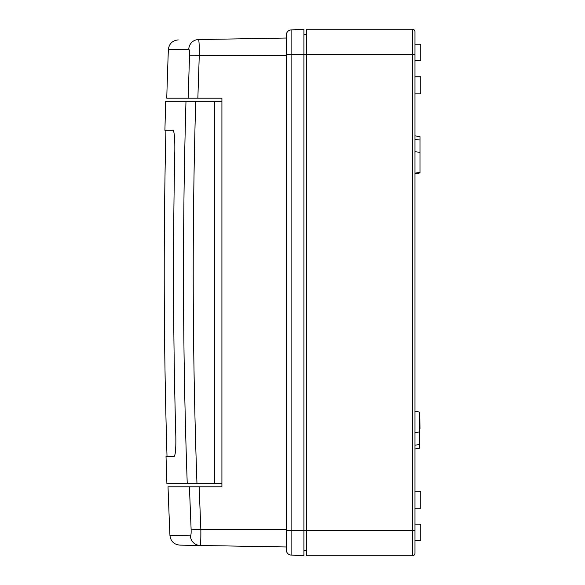 <?xml version="1.0" encoding="UTF-8"?>
<svg xmlns="http://www.w3.org/2000/svg" width="585" height="585" viewBox="0 0 585 585"><rect width="100%" height="100%" fill="white"/><g stroke="black" fill="none" stroke-linecap="round" stroke-linejoin="round"><path stroke-width="0.88" d="M414.97 60.803L420.739 60.803L414.97 60.599L420.739 60.591L420.739 44.211L414.97 44.211L414.97 31.758L414.97 553.242L414.97 540.584L420.739 540.584L414.97 540.789M414.97 54.325L412.469 54.325L412.469 29.25A2.508 2.508 0 0 1 414.97 31.758A2.508 2.508 0 0 0 412.469 29.25L306.416 29.25L306.416 555.75L412.469 555.75A2.508 2.508 0 0 0 414.97 553.242M169.95 535.524A6028.827 6028.776 90 0 1 168.027 486.8L189.423 486.8L191.134 529.849C191.229 533.483 190.988 535.494 190.388 535.882L169.95 535.524C170.71 541.3 173.994 544.496 179.792 545.118L286.358 546.975L286.358 530.675L286.358 550.075A5.016 5.016 0 0 0 291.111 555.077L303.907 555.75L303.907 29.25L291.111 29.923A5.016 5.016 0 0 0 286.358 34.924L286.358 38.025L198.498 39.561C199.083 40.511 199.339 45.849 199.266 55.575L197.854 98.2L221.92 98.2L221.92 486.8L199.141 486.8L200.838 529.425C200.933 539.165 200.692 544.511 200.107 545.469L200.406 544.613M286.358 54.325L412.469 54.325L412.469 530.675L286.358 530.675L286.358 34.924A5.016 5.016 0 0 1 291.111 29.923L291.111 555.077A5.016 5.016 0 0 1 286.358 550.075A5.016 5.016 0 0 0 291.111 555.077M189.423 486.8L199.141 486.8M198.805 40.431L198.717 39.999M178.213 39.912C172.378 40.54 169.094 43.758 168.363 49.571A6028.827 6028.776 90 0 0 166.754 98.2L197.854 98.2M168.363 49.571L188.78 49.213C189.372 49.593 189.628 51.59 189.555 55.209L188.129 98.2M221.92 101.329L214.402 101.329L214.402 483.671L166.908 483.671L166.016 456.41L174.154 456.41C175.463 455.028 176.012 448.344 175.822 436.351C173.167 341.026 172.838 245.685 174.827 150.33C174.93 138.309 174.33 131.618 173.028 130.272L164.911 130.272L165.665 101.329L214.402 101.329M187.405 483.671L187.244 483.671C182.71 356.236 182.293 228.793 185.979 101.329L186.14 101.329M221.92 483.671L214.402 483.671M164.919 130.272L171.99 130.294M174.271 456.38L167.017 456.38C163.712 347.695 163.339 239.002 165.913 130.294M306.416 34.266L303.907 34.266M306.416 550.734L303.907 550.734M414.97 411.277L419.737 412.118L419.737 448.147L414.97 448.987M419.737 428.79L419.737 447.905M419.737 412.571L419.986 428.82M419.986 169.387L419.986 172.919L414.97 173.796M414.97 135.837L419.986 136.722L419.986 172.297L414.97 173.182M414.97 151.712L419.986 152.341L419.986 170.315M419.986 167.581L419.986 153.745M419.986 141.453L419.986 140.034L414.97 139.398M414.97 524.138L420.739 524.138L420.739 540.584M414.97 491.137L420.739 491.137L420.739 508.233L414.97 508.233M414.97 60.862L420.739 60.803M414.97 76.767L420.739 76.767L420.739 93.863L414.97 93.863M414.97 530.675L412.469 530.675L412.469 555.75M286.358 55.575L189.555 55.209M286.358 529.425L200.838 529.425L191.134 529.849M200.107 545.469A10.025 9.894 -89 0 1 190.388 535.882M198.498 39.561A10.025 9.894 89 0 0 188.78 49.213M195.704 101.329C192.012 228.793 192.436 356.236 196.97 483.671M414.97 445.163L419.737 444.578M414.97 432.527L419.737 431.942M167.025 456.38L166.023 456.41M414.97 491.181L420.739 491.181M414.97 76.811L420.739 76.811"/></g></svg>
